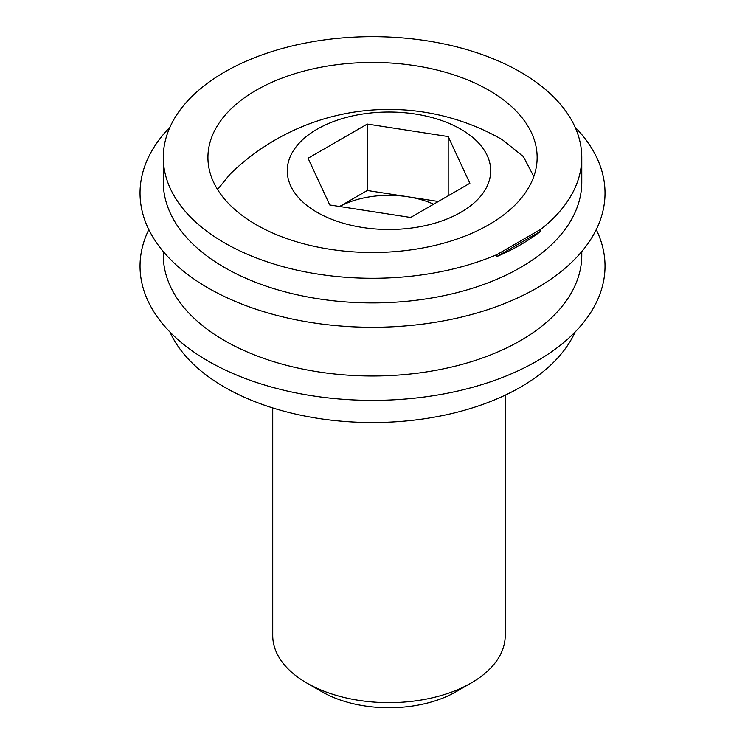 <?xml version="1.0" encoding="UTF-8"?>
<svg xmlns="http://www.w3.org/2000/svg" width="745" height="745" viewBox="0 0 745 745"><rect width="100%" height="100%" fill="white"/><g stroke="black" fill="none" stroke-linecap="round" stroke-linejoin="round"><path stroke-width="1.12" d="M272.726 407.925L272.726 635.541A116.248 67.115 0 0 0 306.772 682.997L321.831 691.695A94.95 54.823 0 0 0 456.108 691.695L471.166 682.997A116.248 67.115 0 0 0 505.212 635.541L505.212 395.157M533.793 176.528L523.4 156.618L502.4 139.753A227.337 227.337 0 0 0 229.842 174.405L217.568 189.528M460.894 129.239A101.711 58.725 0 0 0 317.044 129.239A101.711 58.725 0 0 0 317.044 212.288A101.711 58.725 0 0 0 460.894 212.288A101.711 58.725 0 0 0 460.894 129.239M469.872 183.279L410.644 217.475L329.746 204.959L308.067 158.247L367.294 124.052L448.192 136.568L469.872 183.279M339.599 206.477L367.294 190.496L367.294 124.052M367.294 190.496L438.339 201.485M448.192 195.795L448.192 136.568M433.627 204.204A72.535 41.878 0 0 0 407.748 196.755A72.535 41.878 0 0 0 339.655 206.486M306.772 682.997A116.248 67.115 0 0 0 471.166 682.997L456.108 691.695M169.972 332.037A209.243 120.802 0 0 0 224.571 387.167A209.243 120.802 0 0 0 427.528 418.299A209.243 120.802 0 0 0 575.084 332.037M148.823 229.609A232.496 134.23 0 0 0 208.134 361.064A232.496 134.23 0 0 0 490.173 381.924A232.496 134.23 0 0 0 596.242 229.609M163.285 251.577L163.285 255.19A209.243 120.802 0 0 0 224.571 340.614A209.243 120.802 0 0 0 452.606 366.801A209.243 120.802 0 0 0 581.771 255.19L581.771 251.577M169.972 127.181A232.496 134.23 0 0 0 208.134 287.98A232.496 134.23 0 0 0 513.091 299.984A232.496 134.23 0 0 0 575.084 127.181M163.285 157.474L163.285 182.106A209.243 120.802 0 0 0 224.571 267.529A209.243 120.802 0 0 0 452.606 293.716A209.243 120.802 0 0 0 581.771 182.106L581.771 157.474A209.243 120.802 0 0 0 520.485 72.051A209.243 120.802 0 0 0 292.459 45.864A209.243 120.802 0 0 0 163.285 157.474A209.243 120.802 0 0 0 224.571 242.898A209.243 120.802 0 0 0 496.85 254.65L496.85 256.541A209.243 120.802 0 0 0 540.842 231.146L540.842 229.246A209.243 120.802 0 0 0 581.771 157.474M488.925 90.275A164.608 95.034 0 0 0 309.538 69.676A164.608 95.034 0 0 0 207.93 157.474A164.608 95.034 0 0 0 256.14 224.673A164.608 95.034 0 0 0 435.518 245.273A164.608 95.034 0 0 0 537.136 157.474A164.608 95.034 0 0 0 488.925 90.275M540.842 229.246L496.85 254.65M540.842 231.146L496.85 256.541"/></g></svg>
